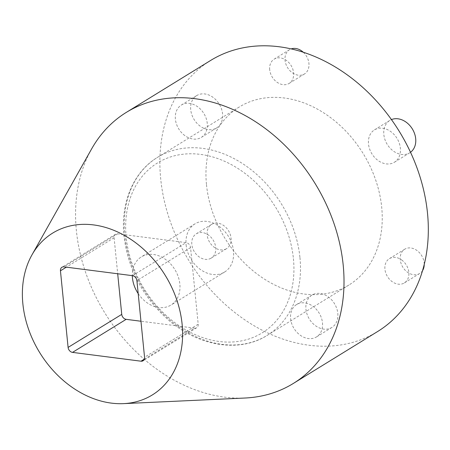 <?xml version="1.0" encoding="UTF-8"?>
<svg xmlns="http://www.w3.org/2000/svg" width="450" height="450" viewBox="0 0 450 450"><rect width="100%" height="100%" fill="white"/><g stroke="black" fill="none" stroke-linecap="round" stroke-linejoin="round"><path stroke-width="0.34" stroke-dasharray="2.25 1.69" d="M269.707 69.744A14.254 11.053 58.4 0 1 274.174 59.141A14.254 11.053 58.4 0 1 286.267 60.328A14.254 11.053 58.4 0 1 293.597 72.816A14.254 11.053 58.4 0 1 289.131 83.419A14.254 11.053 58.4 0 1 277.037 82.232A14.254 11.053 58.4 0 1 269.707 69.744M303.272 52.245A14.254 11.053 58.4 0 1 308.925 63.377A14.254 11.053 58.4 0 1 304.459 73.974A14.254 11.053 58.4 0 1 292.365 72.788A14.254 11.053 58.4 0 1 285.036 60.3A14.254 11.053 58.4 0 1 289.502 49.703A14.254 11.053 58.4 0 1 291.167 48.909M401.704 259.982A14.254 11.053 58.4 0 1 404.364 282.926A14.254 11.053 58.4 0 1 392.068 281.593A14.254 11.053 58.4 0 1 389.407 258.649A14.254 11.053 58.4 0 1 401.704 259.982M422.572 270.596A14.254 11.053 58.4 0 1 419.692 273.482A14.254 11.053 58.4 0 1 407.396 272.149A14.254 11.053 58.4 0 1 404.736 249.21A14.254 11.053 58.4 0 1 417.032 250.543A14.254 11.053 58.4 0 1 424.232 264.482M210.893 258.289A14.254 11.053 58.4 0 1 194.22 251.522A14.254 11.053 58.4 0 1 196.29 233.809A14.254 11.053 58.4 0 1 196.639 233.606A14.254 11.053 58.4 0 1 213.311 240.373A14.254 11.053 58.4 0 1 211.241 258.086A14.254 11.053 58.4 0 1 210.893 258.289M226.221 248.85A14.254 11.053 58.4 0 1 209.548 242.083A14.254 11.053 58.4 0 1 211.618 224.37A14.254 11.053 58.4 0 1 211.967 224.162A14.254 11.053 58.4 0 1 228.639 230.929A14.254 11.053 58.4 0 1 226.569 248.642A14.254 11.053 58.4 0 1 226.221 248.85M374.934 129.606A19.007 14.737 58.4 0 1 397.164 138.628A19.007 14.737 58.4 0 1 394.402 162.248A19.007 14.737 58.4 0 1 393.941 162.518A19.007 14.737 58.4 0 1 371.706 153.495A19.007 14.737 58.4 0 1 374.468 129.881A19.007 14.737 58.4 0 1 374.934 129.606M410.512 152.28A19.007 14.737 58.4 0 1 409.731 152.803A19.007 14.737 58.4 0 1 409.269 153.079A19.007 14.737 58.4 0 1 387.034 144.056A19.007 14.737 58.4 0 1 389.796 120.437A19.007 14.737 58.4 0 1 390.262 120.167A19.007 14.737 58.4 0 1 391.455 119.593M322.476 322.779A19.007 14.737 58.4 0 1 316.519 336.915A19.007 14.737 58.4 0 1 300.397 335.329A19.007 14.737 58.4 0 1 290.621 318.684A19.007 14.737 58.4 0 1 296.584 304.549A19.007 14.737 58.4 0 1 312.705 306.129A19.007 14.737 58.4 0 1 322.476 322.779M337.804 313.335A19.007 14.737 58.4 0 1 331.847 327.471A19.007 14.737 58.4 0 1 315.726 325.89A19.007 14.737 58.4 0 1 305.949 309.24A19.007 14.737 58.4 0 1 311.912 295.104A19.007 14.737 58.4 0 1 328.033 296.691A19.007 14.737 58.4 0 1 337.804 313.335M184.894 135.63A19.007 14.737 58.4 0 1 181.35 105.041A19.007 14.737 58.4 0 1 197.741 106.819A19.007 14.737 58.4 0 1 201.285 137.407A19.007 14.737 58.4 0 1 184.894 135.63M200.222 126.186A19.007 14.737 58.4 0 1 196.678 95.597A19.007 14.737 58.4 0 1 213.069 97.374A19.007 14.737 58.4 0 1 216.613 127.963A19.007 14.737 58.4 0 1 200.222 126.186M210.611 60.463A159.193 123.441 -121.6 0 0 160.701 178.847A159.193 123.441 -121.6 0 0 242.556 318.274A159.193 123.441 -121.6 0 0 377.589 331.543M206.494 184.736A104.541 81.067 -121.6 0 0 260.246 276.3A104.541 81.067 -121.6 0 0 348.93 285.019A104.541 81.067 -121.6 0 0 381.707 207.276A104.541 81.067 -121.6 0 0 327.954 115.712A104.541 81.067 -121.6 0 0 239.271 106.993A104.541 81.067 -121.6 0 0 206.494 184.736M91.597 148.956A159.193 123.441 -121.6 0 0 76.399 230.777A159.193 123.441 -121.6 0 0 99.866 304.419A159.193 123.441 -121.6 0 0 245.014 398.025M144.343 359.145L194.659 328.151A4.753 3.684 -121.6 0 0 196.706 327.741A4.753 3.684 -121.6 0 0 198.197 324.208L190.553 247.59A4.753 3.684 -121.6 0 0 186.126 242.623L117.63 233.814A4.753 3.684 -121.6 0 0 115.582 234.219A4.753 3.684 -121.6 0 0 114.097 237.757L117.692 273.769M194.659 328.151L140.957 321.244M138.195 293.597A28.277 21.926 -121.6 0 0 170.977 305.055A28.277 21.926 -121.6 0 0 179.843 284.029A28.277 21.926 -121.6 0 0 165.302 259.267A28.277 21.926 -121.6 0 0 141.317 256.911A28.277 21.926 -121.6 0 0 132.311 275.648M186.103 244.89A28.277 21.926 -121.6 0 0 200.638 269.651A28.277 21.926 -121.6 0 0 224.623 272.008A28.277 21.926 -121.6 0 0 233.488 250.982A28.277 21.926 -121.6 0 0 218.953 226.221A28.277 21.926 -121.6 0 0 194.968 223.864A28.277 21.926 -121.6 0 0 186.103 244.89M114.097 237.757L66.352 267.165M117.63 233.814L63.984 266.861M132.474 275.67L186.126 242.623M190.553 247.59L136.901 280.637M198.197 324.208L144.551 357.255M299.953 257.631A104.541 81.067 58.4 0 1 267.176 335.374A104.541 81.067 58.4 0 1 178.498 326.655A104.541 81.067 58.4 0 1 124.746 235.091A104.541 81.067 58.4 0 1 157.523 157.348A104.541 81.067 58.4 0 1 246.201 166.067A104.541 81.067 58.4 0 1 299.953 257.631M293.417 258.694A99.793 77.383 58.4 0 1 219.133 341.477A99.793 77.383 58.4 0 1 126.174 237.178A99.793 77.383 58.4 0 1 200.458 154.389A99.793 77.383 58.4 0 1 293.417 258.694M274.174 59.141L289.502 49.703M289.131 83.419L304.459 73.974M404.364 282.926L419.692 273.482M389.407 258.649L404.736 249.21M196.29 233.809L211.618 224.37M211.241 258.086L226.569 248.642M394.402 162.248L409.731 152.803M374.468 129.881L389.796 120.437M316.519 336.915L331.847 327.471M296.584 304.549L311.912 295.104M181.35 105.041L196.678 95.597M201.285 137.407L216.613 127.963M115.582 234.219L61.937 267.266M196.706 327.741L143.061 360.787M224.623 272.008L170.977 305.055M194.968 223.864L141.317 256.911M239.271 106.993L157.523 157.348C133.369 171.894 120.42 202.894 123.998 236.076C128.053 269.28 142.903 297.287 168.559 320.102C198.692 346.387 239.417 353.036 267.176 335.374L348.93 285.019"/><path stroke-width="0.67" d="M291.167 48.909A14.254 11.053 58.4 0 1 303.272 52.245M424.232 264.482A14.254 11.053 58.4 0 1 422.572 270.596M391.455 119.593A19.007 14.737 58.4 0 1 412.616 129.398A19.007 14.737 58.4 0 1 410.512 152.28M123.525 403.633L245.014 398.025A159.193 123.441 -121.6 0 0 293.287 383.473L377.589 331.543A159.193 123.441 -121.6 0 0 427.5 213.165A159.193 123.441 -121.6 0 0 345.651 73.738A159.193 123.441 -121.6 0 0 210.611 60.463L126.304 112.393A159.193 123.441 -121.6 0 0 91.597 148.956L31.933 254.936A95.04 73.699 58.4 0 1 168.126 280.305A95.04 73.699 58.4 0 1 123.525 403.633A95.04 73.699 58.4 0 1 36.872 347.749A95.04 73.699 58.4 0 1 31.933 254.936M293.287 383.473A159.193 123.441 -121.6 0 0 343.192 265.095A159.193 123.441 -121.6 0 0 319.725 191.453A159.193 123.441 -121.6 0 0 126.304 112.393M136.901 280.637A4.753 3.684 -121.6 0 0 132.474 275.67L63.984 266.861A4.753 3.684 -121.6 0 0 61.937 267.266A4.753 3.684 -121.6 0 0 60.446 270.804L68.096 347.417A4.753 3.684 -121.6 0 0 72.523 352.384L141.013 361.198A4.753 3.684 -121.6 0 0 143.061 360.787A4.753 3.684 -121.6 0 0 144.551 357.255L136.901 280.637M117.692 273.769L121.742 314.376A4.753 3.684 -121.6 0 0 126.169 319.337L72.523 352.384M140.957 321.244L126.169 319.337M132.311 275.648A28.277 21.926 -121.6 0 0 132.452 277.931A28.277 21.926 -121.6 0 0 138.195 293.597M66.352 267.165L60.446 270.804M68.096 347.417L121.742 314.376M141.013 361.198L144.343 359.145"/></g></svg>
